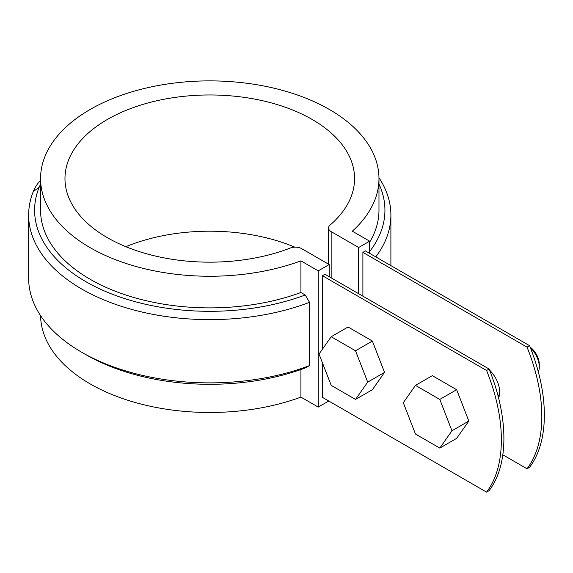 <?xml version="1.0" encoding="UTF-8"?>
<svg xmlns="http://www.w3.org/2000/svg" width="573" height="573" viewBox="0 0 573 573"><rect width="100%" height="100%" fill="white"/><g stroke="black" fill="none" stroke-linecap="round" stroke-linejoin="round"><path stroke-width="0.86" d="M502.822 454.797L527.024 468.771L529.552 467.31A143.014 82.569 -120 0 0 529.552 345.677L527.024 347.131L362.895 252.371L362.895 296.162M529.552 345.677L365.424 250.917L362.895 252.371M322.441 349.193L322.441 275.728L486.57 370.487A143.014 82.569 60 0 1 486.57 492.121L489.098 490.667A143.014 82.569 60 0 0 489.098 369.026L486.57 370.487M322.441 275.728L324.97 274.266L489.098 369.026M498.589 397.977A20.857 12.04 -120 0 0 499.685 392.168A20.857 12.04 -120 0 0 489.55 370.137M527.024 468.771A143.014 82.569 -120 0 0 527.024 347.131M322.441 362.824L322.441 397.361L486.57 492.121M358.677 293.727L358.677 247.507L369.635 241.183L352.323 231.191A169.207 97.689 0 0 0 378.975 178.568A169.207 97.689 0 0 0 209.768 80.879A169.207 97.689 0 0 0 40.568 178.568A169.207 97.689 0 0 0 128.51 264.253A169.207 97.689 0 0 0 300.918 260.865L318.23 270.864L329.181 264.54L301.67 248.653A8.939 5.157 180 0 0 290.375 248.016A144.804 83.601 180 0 1 141.595 252.321A144.804 83.601 180 0 1 64.971 178.568A144.804 83.601 180 0 1 209.768 94.968A144.804 83.601 180 0 1 354.572 178.568A144.804 83.601 180 0 1 330.062 225.103A8.939 5.157 180 0 0 328.551 227.975L328.551 264.174M369.635 253.345L369.635 241.183M40.568 180.216A81.044 46.785 0 0 0 33.327 191.454A181.118 104.573 0 0 0 28.65 215.054A181.118 104.573 0 0 0 123.933 307.135A181.118 104.573 0 0 0 309.535 302.336L309.535 365.581L305.23 367.966A175.166 101.127 0 0 1 85.914 354.68L81.695 352.252A181.118 104.573 0 0 0 309.535 365.581M40.568 184.298A75.084 43.347 0 0 0 39.129 187.364A175.166 101.127 0 0 0 109.271 293.018A175.166 101.127 0 0 0 305.23 294.98L309.535 302.336M378.975 178.568L378.975 210.191A169.207 97.689 180 0 1 369.635 242.2M40.576 315.623A169.207 97.689 0 0 0 129.133 400.677A169.207 97.689 0 0 0 300.918 397.103L300.918 369.535M40.568 178.568L40.568 210.191A169.207 97.689 0 0 0 128.51 295.876A169.207 97.689 0 0 0 300.918 292.495L300.918 260.865M300.918 397.103L318.23 407.095L318.23 270.864M300.918 292.495L305.23 294.98M28.65 215.054L28.65 278.306A181.118 104.573 0 0 0 81.695 352.252M125.824 246.684A144.804 83.601 180 0 1 294.851 247.149M318.23 407.095L328.766 401.014M331.165 277.848L331.165 231.628A8.939 5.157 180 0 1 328.551 227.975M331.165 231.628L358.677 247.507M378.968 177.745A181.118 104.573 180 0 1 390.893 215.054A181.118 104.573 180 0 1 375.766 256.89M378.975 184.04A175.166 101.127 180 0 1 369.635 251.526M329.181 276.702L329.181 264.54M456.652 389.704L432.321 375.659L415.468 385.385L403.306 402.69L415.468 434.04L439.799 448.086L456.652 438.359L468.814 421.055L456.652 389.704L439.799 399.431L415.468 385.385M439.799 448.086L451.961 430.781L468.814 421.055M538.334 371.891A17.878 10.321 -120 0 0 539.293 366.87A17.878 10.321 -120 0 0 530.397 347.79M539.293 366.87L539.293 364.435A14.898 8.602 -120 0 0 530.111 347.073M451.961 430.781L439.799 399.431M372.378 341.05L348.055 327.004L331.201 336.738L319.032 354.042L331.201 385.393L355.525 399.431L372.378 389.704L384.54 372.4L372.378 341.05L355.525 350.776L331.201 336.738M355.525 399.431L367.687 382.127L384.54 372.4M367.687 382.127L355.525 350.776M498.13 396.187A17.878 10.321 -120 0 0 499.663 393.064M33.327 191.454L39.129 187.364M390.893 215.054L390.893 265.621"/></g></svg>
